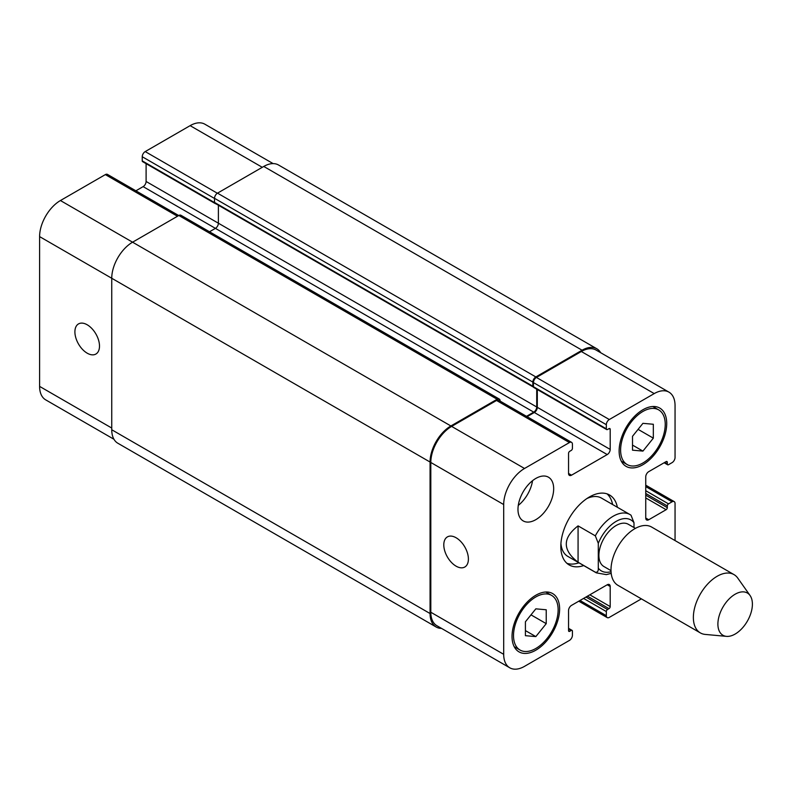 <?xml version="1.0" encoding="UTF-8"?>
<svg xmlns="http://www.w3.org/2000/svg" width="792" height="792" viewBox="0 0 792 792"><rect width="100%" height="100%" fill="white"/><g stroke="black" fill="none" stroke-linecap="round" stroke-linejoin="round"><path stroke-width="1.19" d="M612.602 504.524A40.392 23.314 120 0 0 607.048 493.862M566.943 563.33A40.392 23.314 120 0 0 578.942 562.815M633.996 527.561L633.996 522.74L631.026 515.226A33.66 19.434 120 0 0 629.996 514.562L601.445 498.079A33.66 19.434 120 0 0 586.882 498.554M560.924 543.52A33.66 19.434 120 0 0 567.785 556.37L596.346 572.863L606.365 574.626L611.196 573.358M583.704 565.567A40.392 23.314 -60 0 1 569.181 564.953A40.392 23.314 -60 0 1 569.181 518.314A40.392 23.314 -60 0 1 609.563 494.99A40.392 23.314 -60 0 1 617.364 507.266M578.071 562.231C562.369 550.113 562.369 537.996 578.071 525.878L595.327 535.837L598.297 543.352L598.297 568.121C598.485 571.181 597.495 572.537 595.327 572.19L578.071 562.231L578.071 525.878M595.327 535.837A33.66 19.434 120 0 1 629.996 514.562L631.026 515.226M635.412 528.373L628.343 524.294A24.403 14.088 120 0 0 603.949 538.382A24.403 14.088 120 0 0 603.949 566.557L611.008 570.636M750.073 595.525L737.758 578.081A33.66 19.434 120 0 0 733.996 574.606L651.628 527.046A33.66 19.434 120 0 0 617.968 546.48A33.66 19.434 120 0 0 617.968 585.347L700.336 632.897A33.66 19.434 120 0 0 705.236 634.422L726.492 636.362A24.403 14.088 120 0 0 743.757 626.423A24.403 14.088 120 0 0 752.4 604.167A24.403 14.088 120 0 0 750.073 595.525A24.403 14.088 120 0 0 722.947 607.088A24.403 14.088 120 0 0 726.492 636.362M733.996 574.606A33.66 19.434 120 0 0 700.336 594.03A33.66 19.434 120 0 0 700.336 632.897M456.093 566.161A17.394 10.039 60 0 1 444.728 550.826A17.394 10.039 60 0 1 447.401 536.897A17.394 10.039 60 0 1 464.795 546.935A17.394 10.039 60 0 1 464.795 567.023A17.394 10.039 60 0 1 456.093 566.161M87.199 353.183A17.394 10.039 60 0 1 75.834 337.847A17.394 10.039 60 0 1 78.507 323.918A17.394 10.039 60 0 1 95.891 333.957A17.394 10.039 60 0 1 95.891 354.044A17.394 10.039 60 0 1 87.199 353.183M178.725 215.543L107.455 174.398A4.207 2.425 120 0 0 105.346 174.606L60.43 200.534A29.453 17.008 120 0 0 39.6 236.61L39.6 386.387A29.453 17.008 120 0 0 45.698 399.861L113.969 439.273M146.104 163.667L146.104 181.477A4.207 2.425 -60 0 1 143.124 186.625L135.887 190.813M273.121 163.607L204.861 124.195A29.453 17.008 120 0 0 190.13 125.651L145.213 151.589A4.207 2.425 120 0 0 142.233 156.737L142.233 160.865A1.683 0.97 120 0 0 142.58 161.637L215.474 203.712A1.683 0.97 -60 0 1 215.196 203.386M632.511 436.293L642.926 423.334L653.331 424.264L653.331 438.154L642.926 451.103L632.511 450.173L632.511 436.293M642.926 451.103L632.511 445.094M653.331 438.154L638.085 429.353M525.413 621.789L535.828 608.84L546.232 609.771L546.232 623.651L535.828 636.6L525.413 635.679L525.413 621.789M535.828 636.6L525.413 630.59M546.232 623.651L530.986 614.849M620.611 450.103A31.551 18.216 120 0 0 627.145 464.548A31.551 18.216 120 0 0 658.697 446.332A31.551 18.216 120 0 0 658.697 409.89A31.551 18.216 120 0 0 634.382 418.344A31.551 18.216 120 0 0 620.611 450.103M619.126 450.965A33.66 19.434 -60 0 1 633.818 417.087A33.66 19.434 -60 0 1 659.746 408.068A33.66 19.434 -60 0 1 659.746 446.935A33.66 19.434 -60 0 1 626.096 466.369A33.66 19.434 -60 0 1 619.126 450.965M513.513 635.6A31.551 18.216 120 0 0 520.047 650.044A31.551 18.216 120 0 0 551.598 631.828A31.551 18.216 120 0 0 551.598 595.396A31.551 18.216 120 0 0 527.284 603.851A31.551 18.216 120 0 0 513.513 635.6M512.028 636.461A33.66 19.434 -60 0 1 526.72 602.593A33.66 19.434 -60 0 1 552.648 593.574A33.66 19.434 -60 0 1 552.648 632.442A33.66 19.434 -60 0 1 518.998 651.865A33.66 19.434 -60 0 1 512.028 636.461M675.051 540.57L675.051 503.524A4.207 2.425 120 0 0 674.18 501.593A4.207 2.425 120 0 0 672.071 501.801L668.507 503.861A1.683 0.97 120 0 0 667.319 505.93L667.319 507.642A1.683 0.97 -60 0 1 666.121 509.702L648.727 519.75A4.207 2.425 -60 0 1 646.618 519.958A4.207 2.425 -60 0 1 645.747 518.037L645.747 476.814A4.207 2.425 -60 0 1 648.727 471.656L666.121 461.607A1.683 0.97 -60 0 1 666.963 461.528A1.683 0.97 -60 0 1 667.319 462.3L667.319 464.013A1.683 0.97 120 0 0 667.666 464.785A1.683 0.97 120 0 0 668.507 464.706L672.071 462.637A4.207 2.425 120 0 0 675.051 457.489L675.051 405.613A29.453 17.008 120 0 0 668.953 392.139A29.453 17.008 120 0 0 654.222 393.594L609.305 419.532A4.207 2.425 120 0 0 606.326 424.68L606.326 428.809A1.683 0.97 120 0 0 606.682 429.571A1.683 0.97 120 0 0 607.523 429.492L609.008 428.63A1.683 0.97 -60 0 1 609.85 428.551A1.683 0.97 -60 0 1 610.196 429.323L610.196 449.42A4.207 2.425 -60 0 1 607.226 454.568L571.527 475.18A4.207 2.425 -60 0 1 569.418 475.388A4.207 2.425 -60 0 1 568.547 473.458L568.547 453.37A1.683 0.97 -60 0 1 569.735 451.301L571.22 450.45A1.683 0.97 120 0 0 572.418 448.381L572.418 444.262A4.207 2.425 120 0 0 571.547 442.332A4.207 2.425 120 0 0 569.438 442.55L524.522 468.478A29.453 17.008 120 0 0 503.692 504.553L503.692 654.321A29.453 17.008 120 0 0 509.791 667.804A29.453 17.008 120 0 0 524.522 666.349L569.438 640.411A4.207 2.425 120 0 0 572.418 635.263L572.418 631.135A1.683 0.97 120 0 0 572.062 630.363A1.683 0.97 120 0 0 571.22 630.452L569.735 631.313A1.683 0.97 -60 0 1 568.894 631.392A1.683 0.97 -60 0 1 568.547 630.62L568.547 610.523A4.207 2.425 -60 0 1 571.527 605.375L607.226 584.763A4.207 2.425 -60 0 1 609.325 584.555A4.207 2.425 -60 0 1 610.196 586.476L610.196 606.573A1.683 0.97 -60 0 1 609.008 608.642L607.523 609.493A1.683 0.97 120 0 0 606.326 611.553L606.326 615.681A4.207 2.425 120 0 0 607.197 617.602A4.207 2.425 120 0 0 609.305 617.394L641.391 598.871M517.978 509.355A25.245 14.573 -60 0 1 528.997 483.952A25.245 14.573 -60 0 1 548.44 477.19A25.245 14.573 -60 0 1 548.44 506.345A25.245 14.573 -60 0 1 523.205 520.918A25.245 14.573 -60 0 1 517.978 509.355M518.275 505.395A25.245 14.573 120 0 0 532.541 480.685M606.682 429.571L533.788 387.496A1.683 0.97 -60 0 1 533.481 387.06A1.683 0.97 -60 0 1 533.442 386.724L533.442 382.605A4.207 2.425 -60 0 1 536.422 377.447L581.338 351.509A29.453 17.008 -60 0 1 596.069 350.054L668.953 392.139M509.791 667.804L436.907 625.729A29.453 17.008 -60 0 1 430.808 612.246L430.808 462.469A29.453 17.008 -60 0 1 451.628 426.403L496.554 400.465A4.207 2.425 -60 0 1 498.653 400.257L571.547 442.332M527.086 416.671L534.333 412.483A4.207 2.425 120 0 0 537.313 407.335L537.313 389.525M441.53 628.393A29.453 17.008 -60 0 1 436.164 627.017A29.453 17.008 -60 0 1 430.066 613.533L430.066 462.043A29.453 17.008 -60 0 1 450.886 425.967L497.148 399.257A4.207 2.425 -60 0 1 499.257 399.049A4.207 2.425 -60 0 1 500.128 400.98L500.128 401.099M526.492 416.325L533.739 412.147A4.207 2.425 120 0 0 536.719 406.989L536.719 389.179M533.481 387.06A1.683 0.97 -60 0 1 533.194 386.981A1.683 0.97 -60 0 1 532.848 386.209L532.848 382.09A4.207 2.425 -60 0 1 535.828 376.933L582.08 350.222A29.453 17.008 -60 0 1 596.812 348.767A29.453 17.008 -60 0 1 600.683 352.727M218.394 205.227L218.394 223.215A4.207 2.425 -60 0 1 215.424 228.363L209.514 231.779M499.257 399.049L180.932 215.275A4.207 2.425 120 0 0 178.824 215.483L132.571 242.194A29.453 17.008 120 0 0 111.741 278.259L111.741 429.749A29.453 17.008 120 0 0 117.84 443.233L436.164 627.017M596.812 348.767L278.487 164.983A29.453 17.008 120 0 0 263.766 166.449L217.503 193.149A4.207 2.425 120 0 0 214.523 198.307L214.523 202.425A1.683 0.97 120 0 0 214.88 203.197A1.683 0.97 120 0 0 215.167 203.277M598.297 568.121A29.453 17.008 120 0 0 611.048 571.685M633.996 522.74A29.453 17.008 120 0 0 598.297 543.352M595.327 572.19A33.66 19.434 120 0 0 596.346 572.863M430.808 612.246L503.692 654.321M568.547 628.907L571.22 630.452M568.547 630.62L569.735 631.313M607.226 584.763L610.196 586.476M589.822 594.812L610.196 606.573M587.436 596.188L609.008 608.642M585.951 597.039L607.523 609.493M583.575 598.415L606.326 611.553M580.001 600.475L606.326 615.681M645.747 486.605L672.071 501.801M645.747 490.723L668.507 503.861M645.747 493.475L667.319 505.93M645.747 495.188L667.319 507.642M645.747 497.94L666.121 509.702M645.747 518.037L648.727 519.75M666.121 461.607L667.319 462.3M664.637 462.469L667.319 464.013M581.338 351.509L654.222 393.594M536.422 377.447L609.305 419.532M533.442 382.605L606.326 424.68M533.442 386.724L606.326 428.809M609.008 428.63L610.196 429.323M537.313 407.335L610.196 449.42M534.333 412.483L607.226 454.568M568.547 473.458L571.527 475.18M496.554 400.465L569.438 442.55M451.628 426.403L524.522 468.478M430.808 462.469L503.692 504.553M111.741 428.036L39.6 386.387M262.271 167.3L190.13 125.651M217.355 193.238L145.213 151.589M214.523 198.475L142.233 156.737M214.543 202.603L142.233 160.865M536.719 406.989L146.104 181.477M533.739 412.147L143.124 186.625M177.487 216.256L105.346 174.606M450.886 425.967L60.43 200.534M430.066 462.043L39.6 236.61M430.066 613.533L111.741 429.749M497.148 399.257L178.824 215.483M532.848 386.209L214.523 202.425M532.848 382.09L214.523 198.307M535.828 376.933L217.503 193.149M582.08 350.222L263.766 166.449M658.697 409.89L652.846 406.514M627.145 464.548L621.284 461.162M551.598 595.396L545.747 592.01M520.047 650.044L514.186 646.668M572.062 630.363L568.547 628.333M607.197 617.602L578.764 601.187M674.18 501.593L645.747 485.179M667.666 464.785L664.142 462.756M214.88 203.197L533.194 386.981"/></g></svg>
